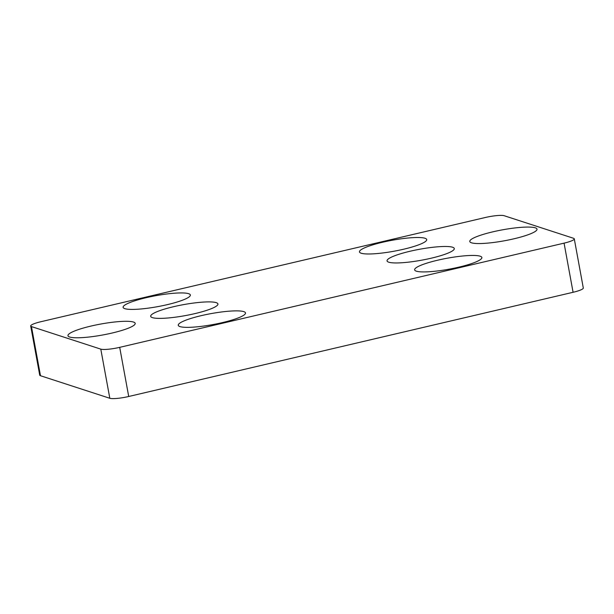 <?xml version="1.0" encoding="UTF-8"?>
<svg xmlns="http://www.w3.org/2000/svg" width="614" height="614" viewBox="0 0 614 614"><rect width="100%" height="100%" fill="white"/><g stroke="black" fill="none" stroke-linecap="round" stroke-linejoin="round"><path stroke-width="0.92" d="M382.461 242.284A34.184 5.557 -10.4 0 0 359.474 251.917A34.184 5.557 -10.4 0 0 403.736 249.2A34.184 5.557 -10.4 0 0 426.715 239.575A34.184 5.557 -10.4 0 0 382.461 242.284M437.613 260.221A34.184 5.557 -10.4 0 0 414.627 269.853A34.184 5.557 -10.4 0 0 458.881 267.144A34.184 5.557 -10.4 0 0 481.867 257.512A34.184 5.557 -10.4 0 0 437.613 260.221M201.246 315.65A34.184 5.557 -10.4 0 0 178.26 325.282A34.184 5.557 -10.4 0 0 222.521 322.573A34.184 5.557 -10.4 0 0 245.5 312.94A34.184 5.557 -10.4 0 0 201.246 315.65M146.094 297.713A34.184 5.557 -10.4 0 0 123.115 307.338A34.184 5.557 -10.4 0 0 167.369 304.628A34.184 5.557 -10.4 0 0 190.355 295.004A34.184 5.557 -10.4 0 0 146.094 297.713M194.945 313.601A34.184 5.557 169.6 0 1 150.691 316.31A34.184 5.557 169.6 0 1 173.67 306.678A34.184 5.557 169.6 0 1 217.932 303.968A34.184 5.557 169.6 0 1 194.945 313.601M431.312 258.172A34.184 5.557 169.6 0 1 387.05 260.881A34.184 5.557 169.6 0 1 410.037 251.256A34.184 5.557 169.6 0 1 454.291 248.54A34.184 5.557 169.6 0 1 431.312 258.172M90.941 326.08A34.184 5.557 -10.4 0 0 67.962 335.712A34.184 5.557 -10.4 0 0 112.216 333.003A34.184 5.557 -10.4 0 0 135.203 323.371A34.184 5.557 -10.4 0 0 90.941 326.08M492.766 231.854A34.184 5.557 -10.4 0 0 469.779 241.486A34.184 5.557 -10.4 0 0 514.033 238.777A34.184 5.557 -10.4 0 0 537.02 229.145A34.184 5.557 -10.4 0 0 492.766 231.854M31.46 326.579L100.796 349.136A15.189 2.471 -10.4 0 0 119.699 347.347L564.066 243.144A15.189 2.471 -10.4 0 0 574.282 238.861A15.189 2.471 -10.4 0 0 573.522 238.278L504.186 215.721A15.189 2.471 -10.4 0 0 485.283 217.509L40.915 321.713A15.189 2.471 -10.4 0 0 30.7 325.996A15.189 2.471 -10.4 0 0 31.46 326.579L40.478 375.722L109.814 398.279L100.796 349.136M119.699 347.347L128.717 396.49L573.085 292.287L564.066 243.144M40.478 375.722A15.189 2.471 169.6 0 1 39.718 375.139L30.7 325.996M574.282 238.861L583.3 288.004A15.189 2.471 169.6 0 1 573.085 292.287M128.717 396.49A15.189 2.471 169.6 0 1 109.814 398.279"/></g></svg>
